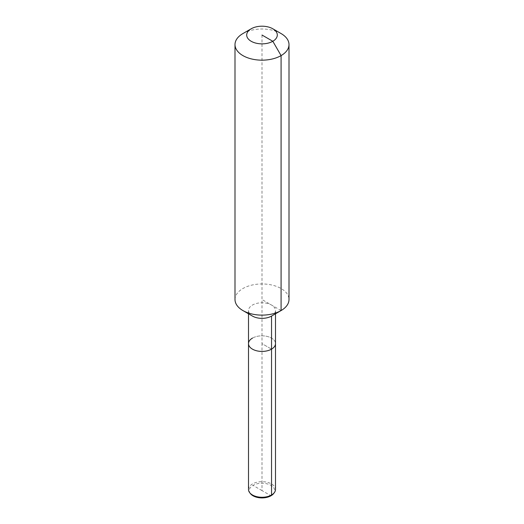 <?xml version="1.0" encoding="UTF-8"?>
<svg xmlns="http://www.w3.org/2000/svg" width="524" height="524" viewBox="0 0 524 524"><rect width="100%" height="100%" fill="white"/><g stroke="black" fill="none" stroke-linecap="round" stroke-linejoin="round"><path stroke-width="0.39" stroke-dasharray="2.62 1.97" d="M248.5 489.475A13.5 7.795 180 0 1 252.457 483.966A13.5 7.795 180 0 1 267.168 482.276A13.5 7.795 180 0 1 275.5 489.475M250.387 493.575A12.72 7.343 180 0 1 253.007 485.388A12.72 7.343 180 0 1 269.212 484.53A12.72 7.343 180 0 1 273.613 493.575M252.457 338.118A13.5 7.795 180 0 1 267.168 336.428A13.5 7.795 180 0 1 275.5 343.626A13.5 7.795 180 0 0 267.168 336.428A13.5 7.795 180 0 0 252.457 338.118A13.5 7.795 180 0 0 248.5 343.626M252.457 316.077A13.5 7.795 180 0 1 248.5 310.562A13.5 7.795 180 0 1 252.457 305.053A13.5 7.795 180 0 1 267.168 303.363A13.5 7.795 180 0 1 275.5 310.562A13.5 7.795 180 0 1 271.543 316.077M235.001 299.545A26.999 15.589 180 0 1 242.913 288.521A26.999 15.589 180 0 1 272.329 285.141A26.999 15.589 180 0 1 288.999 299.545M242.913 33.562A26.999 15.589 180 0 1 281.087 33.562M262 35.029L262 343.626L271.543 349.141L262 343.626L262 490.582L270.993 495.769M262 490.582L253.007 485.388M281.087 310.562L262 299.545M248.5 310.562L248.5 313.791M275.5 310.562L275.5 313.791"/><path stroke-width="0.79" d="M275.5 313.791L275.5 489.475A13.5 7.795 180 0 1 274.321 492.658A13.5 7.795 180 0 1 271.543 494.99A13.5 7.795 180 0 1 249.679 492.658A13.5 7.795 180 0 1 248.5 489.475L248.5 343.626A13.5 7.795 180 0 1 252.457 338.118M274.321 492.658L273.613 493.575A12.72 7.343 180 0 1 270.993 495.769A12.72 7.343 180 0 1 250.387 493.575L249.679 492.658M272.821 28.787A15.301 8.829 180 0 1 272.814 41.278A15.301 8.829 180 0 1 251.186 41.278A15.301 8.829 180 0 1 251.179 28.787A15.301 8.829 180 0 1 272.821 28.787L281.087 33.562A26.999 15.589 180 0 1 288.999 44.586L288.999 299.545A26.999 15.589 180 0 1 281.087 310.562L271.543 316.077L271.543 349.141A13.5 7.795 180 0 0 275.5 343.626A13.5 7.795 180 0 1 271.543 349.141A13.5 7.795 180 0 1 256.832 350.831A13.5 7.795 180 0 1 248.5 343.626A13.5 7.795 180 0 0 256.832 350.831A13.5 7.795 180 0 0 271.543 349.141L271.543 494.99L270.993 495.769M288.999 44.586A26.999 15.589 180 0 1 281.087 55.603L281.087 310.562L271.543 316.077A13.5 7.795 180 0 1 252.457 316.077L242.913 310.562A26.999 15.589 180 0 1 235.001 299.545L235.001 44.586A26.999 15.589 180 0 1 242.913 33.562L251.186 28.787A15.301 8.829 180 0 1 251.186 28.787L242.913 33.562M271.543 316.077L281.087 310.562A26.999 15.589 180 0 1 242.913 310.562M262 35.029L272.814 41.278L281.087 55.603A26.999 15.589 180 0 1 251.671 58.983A26.999 15.589 180 0 1 235.001 44.586M248.5 313.791L248.5 343.626"/></g></svg>
